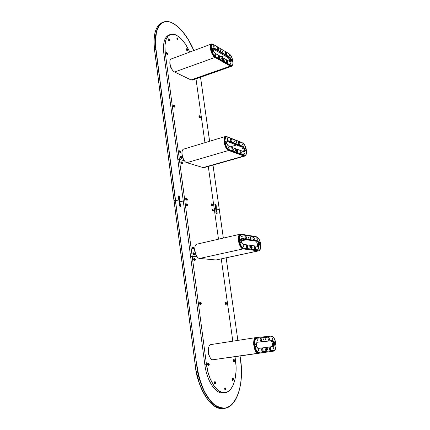 <?xml version="1.0" encoding="UTF-8"?>
<svg xmlns="http://www.w3.org/2000/svg" width="430" height="430" viewBox="0 0 430 430"><rect width="100%" height="100%" fill="white"/><g stroke="black" fill="none" stroke-linecap="round" stroke-linejoin="round"><path stroke-width="0.64" d="M216.064 211.383L215.715 208.883L214.199 208.561L215.715 208.883L215.36 206.384L216.064 211.383L215.871 212.339L216.5 213.748L217.085 213.672L217.22 213.022L216.349 209.018L219.322 209.657L212.99 165.104L219.305 209.647L216.349 209.018L216.188 205.578L215.564 204.169L215.14 204.073L216.043 205.395L216.231 209.044L215.887 205.04L215.419 204.298L214.898 204.4L215.113 204.212L215.994 205.492L215 205.744L215.994 205.492L215.79 206.464L215.392 206.583M178.445 197.752L178.181 196.929L178.445 197.752L179.547 197.456L178.445 197.752M178.235 196.333L178.514 196.058L179.547 197.456L179.283 198.499L178.799 198.649L179.143 201.353L178.789 198.649L179.423 198.348L179.525 197.332L178.896 196.155L178.235 196.333M216.242 209.668L215.812 209.577L216.242 209.668M154.155 45.983L154.101 38.963M154.429 35.797L154.983 32.906M155.074 32.529C153.843 38.41 153.66 44.134 154.526 49.708M208.561 400.722C200.611 388.913 196.22 377.406 195.381 366.199L154.569 49.681L155.789 49.213L175.365 200.369L174 200.745L154.569 49.681L155.789 49.213L175.569 200.353L155.789 49.213C154.246 34.341 156.767 25.305 163.346 22.118L162.158 22.591C155.515 25.832 152.962 34.884 154.51 49.735L154.569 49.681C153.257 40.441 153.865 26.241 162.158 22.591C155.569 25.789 153.037 34.819 154.569 49.681L174.021 200.729M163.647 22.15L162.76 22.376M200.525 77.223L209.609 141.266L200.525 77.223M174.188 23.994C170.06 21.505 166.442 20.882 163.346 22.118C155.074 25.757 154.472 39.968 155.789 49.213L155.988 49.208C154.58 39.474 155.531 24.548 164.728 21.817C174.166 19.205 188.216 35.9 193.828 50.563L188.41 39.791L182.411 31.336L175.983 25.198L171.704 22.699L169.63 21.973L165.711 21.645L163.905 22.054L160.707 24.021L159.347 25.569L157.186 29.745L156.418 32.336L155.456 41.807L155.988 49.208L196.811 366L195.36 366.204L174.026 200.762M178.541 195.908L179.181 196.311L179.606 197.354L179.735 201.294L179.503 198.569L179.858 201.261L183.416 202.019L179.858 201.261L179.675 197.09L179.052 196.016L178.359 196.069L178.213 197.209L179.111 201.106L175.569 200.353L179.111 201.106L179.45 205.744L180.423 206.475L180.75 205.158L180.089 203.997L180.659 205.416L180.299 206.507M215.14 204.073L214.839 204.874L215.36 206.384M179.735 201.294L179.283 198.499L179.643 201.278L179.278 201.374L178.912 198.601L179.294 204.11L179.278 201.374L179.503 204.051L180.009 204.056L180.568 205.282L180.202 206.389L179.815 206.287L180.105 206.4L180.568 205.282L179.46 205.572L180.568 205.282L180.105 204.159L179.638 204.153L179.278 201.374L179.643 201.278L180.009 204.056L179.735 201.294M179.482 205.809L179.202 204.75L179.482 205.809M217.016 212.721L216.435 213.689L216.698 213.758L217.016 212.721L216.01 212.974L217.016 212.721L216.516 211.598L217.016 212.721M215.93 211.625L216.516 211.598L216.231 209.044L217.096 212.845L216.801 213.866M179.858 201.261L180.213 203.965L179.858 201.261M204.691 395.175L199.552 383.979L196.096 370.805M195.36 366.204C198.235 390.515 211.667 410.387 223.073 408.5C207.126 409.639 196.322 379.959 195.43 366.193C198.311 390.542 211.77 410.397 223.073 408.5L224.433 408.355C213.151 410.252 199.697 390.37 196.811 366L195.43 366.193L174.069 200.713L175.365 200.369L196.811 366C197.709 379.776 208.512 409.489 224.433 408.355C229.131 407.629 232.931 404.565 235.833 399.158M224.433 408.355C237.102 407.28 244.208 383.135 240.59 359.598L240.058 355.97L240.574 359.598C241.531 365.882 241.649 373.304 240.913 381.867C239.521 393.305 234.42 405.173 226.067 407.909C221.773 408.382 217.537 407.017 213.35 403.818C209.453 399.776 206.153 394.976 203.46 389.413C200.004 380.829 197.859 373.014 197.021 365.968L198.681 375.116L201.197 383.77L204.465 391.536L208.33 398.083L212.619 403.141L217.128 406.517L221.676 408.113L226.067 407.909L230.131 405.963L233.726 402.41L236.726 397.422L239.042 391.225L240.606 384.071L241.391 376.228L241.375 367.978L240.074 355.965M219.305 209.647L223.342 238.086L219.305 209.647M226.148 257.871L237.865 340.399M219.311 209.668L213.006 165.099M197.064 256.688L192.199 256.479L190.635 256.823L163.814 53.218L165.254 52.675L179.369 159.455L177.869 159.895L179.369 159.455L165.254 52.675C164.179 42.688 165.856 36.631 170.291 34.491C177.015 33.266 183.529 39.119 189.823 52.051L185.411 44.053L181.224 38.872L178.326 36.367L175.472 34.76L171.5 34.169L168.227 35.867L165.958 39.748L164.926 45.521L165.254 52.675L163.814 53.218C162.744 43.242 164.432 37.184 168.877 35.045L170.291 34.491M180.675 158.063L180.052 157.014L180.288 156.273L181.207 156.515L181.444 158.299L181.793 157.385L181.309 156.563L180.256 156.289L180.084 157.192L180.181 156.907L181.014 157.143L180.154 157.401L181.014 157.143L181.256 157.611L180.202 156.902L180.283 157.692L181.444 158.299L180.675 158.063M200.133 117.589L199.445 117.309L200.412 117.481L200.084 116.079L199.128 115.643L198.864 116.143L199.445 117.309L198.875 116.299L199.214 115.665L198.956 115.745L199.826 116.165L200.138 117.594M169.157 40.533L168.313 40.044L169.221 40.544L169.108 39.92L168.243 39.469L168.259 39.936L168.721 40.528L168.119 39.431L168.501 38.877L169.259 39.291L169.479 40.941L169.871 40.538L169.452 39.458L168.404 38.84L168.162 39.635L169.071 39.899L168.436 40.141M167.684 54.707L166.91 54.309L167.942 54.707L167.926 53.616L166.69 52.632L166.292 52.911L166.523 53.884L166.91 54.309L166.297 53.212L166.475 52.605L167.458 53.03L166.431 52.729L167.496 53.411L167.748 54.734M167.356 54.287L166.48 53.793L167.426 54.298L167.27 53.642L166.593 53.895M187.561 50.686L187.265 49.149L186.324 48.757L186.426 49.95L186.781 50.358L186.217 49.31L186.561 48.762L186.26 48.837L187.367 49.649L187.588 50.568L187.303 50.176M177.531 38.91L176.886 37.808L177.482 39.383L177.531 38.91M176.838 38.286L176.993 37.711L177.783 38.813L177.628 39.388L176.934 38.324L177.036 38.904L177.052 38.361L176.977 38.775L177.665 39.366L177.482 38.023L177.026 37.7L176.838 38.286M179.407 151.457L179.944 152.575L179.326 151.521L179.557 150.79L180.482 151.043L179.434 150.871L180.6 151.494L180.724 152.822L180.213 151.124L180.482 151.043L180.718 152.817L181.111 152.258L180.681 151.172L179.708 150.796L179.342 151.054L179.455 151.962L180.514 152.252L180.283 151.666L179.434 151.924M187.082 49.729L187.238 50.353L187.152 49.789L186.314 49.332L187.082 49.729L186.464 49.961L187.082 49.729L186.566 48.767M204.949 142.674L195.983 78.819L204.949 142.674M199.816 116.621L199.891 117.153L199.719 116.535L199.009 116.766M179.514 151.424L180.283 151.666L179.514 151.424M179.606 152.107L180.374 152.354M187.265 49.149L187.674 50.767L187.797 50.03L187.265 49.149M166.501 53.245L167.27 53.642L166.501 53.245M169.549 40.968L169.001 39.388L169.549 40.968M199.025 116.809L199.896 117.153M199.025 116.251L199.719 116.535L199.025 116.251M199.117 116.885L199.805 117.164M173.387 106.221L174.349 106.715L174.376 106.194L173.44 106.301M173.457 105.721L174.225 106.038L173.457 105.721M173.349 105.173L174.542 105.904L174.682 107.161L174.155 105.506L174.419 105.42L174.65 107.151L175.015 106.936L174.951 106.14L174.521 105.474L173.387 105.13L173.489 106.43L174.65 107.151L173.881 106.833M173.543 106.387L174.317 106.704M181.449 158.299L180.939 156.595L181.476 157.289L181.449 158.299M180.331 157.595L181.105 157.831L180.331 157.595M184.239 160.686L179.369 159.455L192.199 256.479L179.369 159.455L184.255 160.707M168.721 40.528L169.479 40.941M186.781 50.358L187.485 50.74M179.944 152.575L180.718 152.817M211.447 205.153L212.173 205.303L211.447 205.153M212.479 205.766L211.786 205.615L211.221 204.653L211.608 205.513L212.64 205.739L212.769 204.83L212.232 204.035L211.329 203.965L212.323 204.427L212.431 205.755M213.221 211.098L212.533 210.953L213.307 211.098L213.538 210.786L212.979 209.362L212.13 209.249L212.716 209.431L212.076 209.297L211.963 209.99L212.533 210.953L211.963 209.99L212.791 209.964L211.995 210.162L212.791 209.964L212.882 210.63L212.979 210.2L211.974 209.99L212.108 209.265L212.979 209.362L212.716 209.431L213.253 210.216L213.173 211.087M212.194 210.485L212.882 210.63L212.194 210.485M193.032 252.845L194.011 252.856L193.14 252.781L192.876 253.152L193.489 254.662L192.86 253.668L193.081 252.813M192.361 248.341L192.231 247.621L193.038 247.707L192.119 247.916L193.038 247.707L193.134 248.432L193.188 247.83L192.199 247.632L192.285 248.309L193.134 248.432L192.361 248.341M192.721 248.857L192.092 247.857L192.382 246.981L193.242 247.067L192.258 247.046L193.35 247.449L193.419 248.938L192.963 247.132L193.242 247.067L193.672 248.895L193.865 248.062L193.441 247.159L192.301 247.013L192.092 247.857L192.516 248.766L193.489 248.948M181.062 163.099L180.971 162.411L181.739 162.642L180.879 162.895L181.739 162.642L181.987 163.104L180.933 162.406L180.982 163.051L181.831 163.33L181.062 163.099M186.642 205.196L186.502 204.492L187.319 204.653L186.416 204.884L187.319 204.653L187.416 205.357L187.528 204.906L186.512 204.492L186.566 205.153L187.416 205.357L186.642 205.196M185.894 199.558L185.755 198.853L186.572 199.02L185.674 199.262L186.572 199.02L186.668 199.724L186.781 199.278L185.765 198.848L185.819 199.515L186.668 199.724L185.894 199.558M218.499 239.198L208.287 166.442L218.499 239.198M212.141 204.707L212.178 205.303L212.146 204.712M185.755 198.294L186.77 198.386L185.679 198.407L186.142 200.009L187.195 200.186L187.362 199.23L186.77 198.386L187.136 200.213L186.244 200.047M186.496 198.461L187.088 199.305L186.986 200.208L186.496 198.461M186.529 203.911L187.518 204.019L186.507 203.933L187.636 204.433L187.727 205.841L187.244 204.089L187.518 204.019L187.765 205.852L188.109 204.857L187.62 204.056L186.566 203.884L186.599 205.346L187.765 205.852L186.991 205.69M211.544 203.884L212.232 204.035L211.383 203.911L211.221 204.653L211.544 203.884M180.896 161.857L182.057 162.454L182.175 163.798L182.567 163.384L182.239 162.244L181.073 161.766L180.777 162.196L181.105 163.341L182.175 163.798M193.489 254.662L194.575 254.501L194.107 252.883L194.338 254.737L193.489 254.662M193.129 254.146L193.973 254.205L193.806 253.496L192.887 253.759L193.903 254.221M193.032 253.421L193.806 253.496L193.032 253.421M193.731 252.921L194.322 253.727L194.183 254.732L193.731 252.921M211.254 204.841L212.044 204.637L211.318 204.486L212.044 204.637L211.254 204.841M193.86 258.623L194.779 258.661L193.806 258.661L194.699 258.817L195.123 259.715L194.5 258.726L194.779 258.661L195.408 259.655L194.951 260.548L195.37 259.467L194.881 258.693L193.828 258.645L193.871 260.177L195.032 260.553L194.258 260.489M199.751 302.618L200.617 302.596L199.692 302.65L200.536 302.72L200.96 303.612L200.332 302.65L200.617 302.596L201.245 303.564L200.74 304.537L200.96 303.612L201.245 303.564L200.875 304.537L201.261 303.752L200.821 302.666L199.848 302.602L199.509 303.763L200.509 303.994L199.74 303.999M232.565 380.378L233.565 379.9L233.603 379.195L233.001 380.276L233.603 379.195L233.108 378.319L233.603 379.195L232.823 378.357L233.318 379.233L233.087 380.244L232.501 380.378L232.324 378.448L232.044 378.792L232.501 380.378M233.044 379.281L231.996 379.416L233.044 379.281L232.92 379.685L232.227 379.819L232.985 379.647L232.818 378.948L233.044 379.281M234.307 360.523L233.748 359.641L234.226 360.168L234.001 361.533L234.28 361.49L233.565 361.598L234.001 361.533L234.307 360.523M233.329 359.7L234.017 359.604L234.587 360.48L234.28 361.49L234.608 360.851L234.28 359.727L233.329 359.7L233.017 360.711L234.038 360.56L233.017 360.706L233.2 361.05L233.915 360.953L233.232 361.05M233.13 360.324L233.818 360.222L234.001 360.877L233.85 360.227L233.006 360.587M215.457 382.646L214.93 381.738L215.752 382.609L215.102 383.743L215.457 382.646M214.608 383.856L215.704 383.345L215.661 382.232L215.14 381.695L215.752 382.609L215.398 383.705L214.543 383.856L214.371 381.84L214.059 382.2L214.049 383.135L214.543 383.856M225.062 389.757L225.567 388.698L225.207 389.79L224.627 388.897L224.981 387.806L225.567 388.698L225.062 389.757M224.987 388.795L224.852 389.214L224.664 388.537L224.782 389.198L224.987 388.795M194.817 259.688L193.801 259.908L194.817 259.688L194.704 260.032L193.903 259.967L193.667 259.387L194.785 259.548L193.774 259.236L194.575 259.306L193.656 259.51L193.903 259.967L194.709 260.032L194.817 259.688M225.831 302.5L226.314 303.424L226.132 304.295M225.917 303.129L226.003 303.725L225.89 303.102L225.1 303.091M197.08 256.705L192.199 256.479L206.491 364.592L204.868 364.823L190.635 256.823L192.199 256.479L206.491 364.592L208.351 373.509L210.259 378.948L213.909 385.774L218.187 390.467L222.692 392.633L225.616 392.601L228.341 391.402L230.765 389.112L232.807 385.839L235 379.4L236.032 371.638L236.038 366.048L234.995 356.696L235.506 360.351C237.914 376.169 233.092 392.004 224.928 392.714C217.376 394.031 208.459 380.77 206.491 364.592L204.868 364.823C206.825 380.985 215.747 394.224 223.321 392.907L224.928 392.714M232.813 341.178L221.267 258.925L232.813 341.178M224.842 387.871L225.277 388.731L224.842 387.871M208.4 363.291L208.926 363.844L209.007 364.79L208.136 365.376L208.942 365.258L208.168 365.371L207.814 363.393L207.523 364.242L207.873 365.242L208.942 365.258L209.297 364.748L208.975 363.382L207.905 363.361L208.674 363.253M208.464 363.909L207.658 364.033L207.566 364.511L208.566 364.683L207.798 364.796L207.695 364.022L208.507 363.909L208.668 364.602L207.76 364.79M214.919 382.356L214.124 382.512L214.038 382.996L214.258 383.275L214.161 382.496L214.957 382.356L215.091 383.082L214.161 383.238M233.038 360.829L233.597 361.592M232.125 379.077L232.823 378.948L231.996 379.384M199.504 303.413L200.412 303.247L199.568 303.279L199.563 303.945L200.004 304.526L200.875 304.537M200.509 303.994L200.487 303.274L199.606 303.257M225.917 303.779L225.234 303.784L226.003 303.72M225.583 304.3L225.245 302.489L224.992 303.209L225.315 304.15L226.271 304.295L226.583 303.886L226.196 302.532L225.191 302.516L225.831 302.532M225.331 302.467L226.013 302.467L225.331 302.467M233.017 378.319L232.324 378.448M215.14 381.695L214.371 381.84M224.627 388.897L224.944 389.671L225.47 389.564L225.148 387.844L224.723 388.032L224.627 388.897M195.032 260.553L195.408 259.655L195.032 260.553M228.454 53.341L213.027 44.22L228.454 53.341M191.011 79.937L192.366 80.087L231.641 66.301L230.389 66.102L191.011 79.937L174.623 72.004L214.968 57.416L230.389 66.102L191.011 79.937M211.544 43.967L213.027 44.22L211.737 43.914L210.619 44.999L210.291 47.477L210.673 50.073L212.484 54.626L214.968 57.416C211.388 55.712 208.577 44.666 211.544 43.967L171.307 58.942C168.087 59.748 170.812 70.472 174.623 72.004L214.968 57.416L230.706 66.252L232.049 66.053L232.721 64.645L231.646 66.301M211.797 44.65C209.125 45.279 211.651 55.217 214.871 56.749L215.419 56.55C212.2 55.013 209.673 45.075 212.345 44.446L210.958 45.585L210.705 48.364L211.807 52.578L213.576 55.604L214.871 56.749L230.286 65.462L231.356 65.666M221.16 56.808L224.584 55.578L221.16 56.808M213.339 48.058L213.608 48.165L213.183 48.321L213.608 48.165L229.034 57.158C230.501 58.706 231.007 60.377 230.555 62.162L230.555 62.162C231.007 60.377 230.501 58.706 229.034 57.158L213.608 48.165L229.298 57.357L230.636 59.958L230.555 62.162M229.722 61.716C229.636 59.867 229.05 58.475 227.964 57.539L229.566 56.97L230.367 57.824L231.27 60.281L231.007 62.065L230.34 62.071L223.122 57.937L223.605 61.184L230.824 65.274L230.286 65.462L223.062 61.377L223.605 61.184L230.824 65.274L230.286 65.462L231.958 65.457L230.824 65.274L231.894 65.478L232.791 64.468L232.974 61.775L232.152 58.335L230.878 55.717L229.088 53.788C232.114 55.325 234.474 64.887 231.958 65.457M213.076 48.896L227.964 57.539L229.566 56.97C231.227 58.91 231.657 60.635 230.851 62.157L223.122 57.937L223.605 61.184L223.062 61.377L222.579 58.131L223.122 57.937L222.579 58.131M222.444 60.969L223.052 61.313L222.444 60.969M169.931 61.221C169.484 65.215 170.715 68.58 173.634 71.321M229.238 54.803L229.529 55.97L229.12 54.782L229.421 54.997L229.566 55.948L229.152 54.986L229.416 55.916L229.05 55.314L229.238 54.803M230.496 63.097L230.776 64.269L230.308 63.618L230.496 63.097M230.281 63.484L230.464 64.011L230.281 63.484M222.697 50.95L222.982 52.137L222.503 51.466L222.697 50.95M222.477 51.342L222.665 51.879L222.477 51.342M220.644 49.74L220.929 50.934L220.445 50.262L220.644 49.74M220.482 50.143L220.617 50.67L220.482 50.143M223.96 59.361L224.245 60.555L223.761 59.888L223.971 60.232L223.96 59.361M221.907 58.19L222.192 59.388L221.703 58.722L221.907 58.19M221.681 58.587L221.891 59.114L221.686 58.582M214.876 54.379L215.392 55.513L214.876 54.379M214.925 54.712L215.059 55.25L214.925 54.712M214.855 54.707L214.973 54.277L215.344 54.605L215.382 55.518L214.86 54.717M213.613 45.806L214.135 46.934L213.613 45.806M211.958 47.891L212.823 49.294L212.705 50.713L211.958 47.891M212.431 50.654C211.495 49.595 211.259 48.649 211.71 47.816L212.022 47.87C212.952 48.929 213.194 49.875 212.737 50.702L211.608 49.391L211.485 48.122L211.877 47.811L212.925 49.412L212.904 50.552L212.431 50.654M226.739 60.302L227.561 61.646L227.454 63.038L226.739 60.302M227.207 62.99C226.32 61.963 226.094 61.049 226.524 60.232L226.798 60.281C227.685 61.302 227.911 62.221 227.481 63.033L226.427 61.78L226.271 60.743L226.669 60.227L227.706 62.033L227.647 62.871L227.207 62.99M225.481 51.944L226.304 53.298L226.196 54.674L225.481 51.944M225.949 54.621C225.067 53.594 224.836 52.68 225.261 51.874L225.546 51.922C226.422 52.954 226.653 53.868 226.228 54.669L225.169 53.406L225.014 52.374L225.411 51.869L226.449 53.685L226.39 54.519L225.949 54.621M217.435 47.192L218.316 48.719L218.171 49.971L217.435 47.192M217.902 49.912C216.994 48.87 216.758 47.94 217.198 47.123L217.494 47.171C218.402 48.219 218.639 49.149 218.198 49.966L217.102 48.671L216.946 47.617L217.36 47.112L218.429 48.972L218.359 49.816L217.902 49.912M218.698 55.696L219.579 57.211L219.424 58.485L218.698 55.696M219.166 58.432C218.252 57.389 218.015 56.454 218.462 55.626L218.757 55.674C219.671 56.717 219.902 57.652 219.456 58.475L218.359 57.195L218.236 55.938L218.617 55.62L219.639 57.19L219.623 58.319L219.166 58.432M231.829 59.442L232.662 60.904L232.533 62.14L231.829 59.442M232.291 62.087L231.888 59.421L232.555 62.135L231.453 60.625L231.641 59.372L232.721 60.883L232.716 61.979L232.291 62.087M214.935 53.245L222.434 57.545L214.505 52.895L213.119 49.778L213.199 48.289L213.887 47.854L229.566 56.97L213.576 47.87C212.721 49.45 213.173 51.245 214.935 53.245M212.345 44.446L213.672 44.672L229.088 53.788L213.672 44.672L212.511 44.397L211.834 44.817L211.237 46.596L211.426 49.332L213.49 54.535L215.102 56.346L222.923 60.797L222.38 60.99L214.871 56.749L215.419 56.55L222.923 60.797L222.434 57.545L222.923 60.797L222.38 60.99M213.791 46.671L213.667 45.72L214.178 46.263L214.065 46.934L213.597 46.128M230.297 63.178L230.657 64.242L230.297 63.178M229.212 55.717L229.029 55.185M271.233 336.12L256.156 337.561L271.233 336.12L273.303 337.33L272.212 336.357L271.233 336.12M229.545 357.481L273.518 351.154L229.545 357.481M273.507 351.16L274.388 350.708L275.205 349.375L273.518 351.154L258.457 353.213L257.032 352.793L255.974 351.724L254.753 349.45L253.63 344.231L254.195 339.555L254.904 338.286L256.065 337.577C251.588 337.829 254.065 354.212 258.457 353.213L213.253 359.716C208.496 360.759 206.282 344.871 211.114 344.543L256.065 337.577M273.394 350.402L258.339 352.428L273.991 350.316L275.017 349.649L275.979 346.413L275.582 341.898L274.001 338.125L272.824 336.986L271.943 336.781C275.576 336.099 277.726 350.079 274.001 350.316L273.405 350.402M256.731 338.27L255.404 338.733L254.506 340.141L253.99 342.995L254.146 345.736L255.006 349.042L256.108 351.084L257.382 352.245L258.957 352.337C255.011 353.229 252.781 338.491 256.807 338.26L255.759 338.899L255.124 340.044L254.598 343.57L255.2 347.693L256.726 350.993L258.645 352.342L266.288 351.353L258.339 352.428L266.288 351.353L265.713 347.499L258.382 348.413L265.713 347.499L266.288 351.353L265.681 351.439M256.248 346.886L255.888 347.198C254.78 346.22 254.614 345.118 255.393 343.892L256.312 345.467L255.861 347.198C256.597 345.962 256.43 344.86 255.355 343.898L255.404 343.887C256.506 344.865 256.672 345.967 255.898 347.193L255.291 346.773L254.904 345.629L255.264 343.935L256.232 344.833L256.248 346.886M271.83 346.741C272.932 344.296 272.561 342.312 270.717 340.802L271.911 340.619C273.802 342.258 274.141 344.253 272.942 346.607L272.942 346.607C274.141 344.253 273.802 342.258 271.911 340.619L257.28 342.194L272.174 340.651L273.072 341.608L273.69 343.769L273.598 345.639L272.948 346.601M257.156 342.264L272.905 340.619L273.668 341.517L274.249 343.387L274.286 345.08L273.776 346.37L266.385 347.418L266.96 351.262L273.991 350.316M208.813 347.091C207.577 350.955 208.088 354.573 210.34 357.937M272.125 337.98L272.335 339.329L272.357 338.157L272.432 339.265L272.072 338.109L272.271 339.146L271.937 338.684L272.125 337.98M273.604 347.752L273.813 349.106L273.84 347.924L273.91 349.042L273.55 347.881L273.749 348.918L273.416 348.467L273.604 347.752M265.745 338.62L265.955 339.996L265.987 338.802L266.057 339.931L265.692 338.754L265.896 339.808L265.546 339.34L265.745 338.62M265.568 339.039L265.659 339.646L265.568 339.039M263.74 338.824L263.95 340.205L263.982 339.001L264.052 340.141L263.687 338.958L263.891 340.017L263.536 339.544L263.74 338.824M263.558 339.243L263.654 339.856L263.558 339.243M267.234 348.563L267.444 349.945L267.476 348.735L267.546 349.875L267.18 348.692L267.385 349.746L267.035 349.289L267.234 348.563M267.051 348.983L267.148 349.595L267.051 348.983M265.229 348.816L265.439 350.208L265.471 348.993L265.541 350.138L265.03 349.552L265.176 348.95L265.38 350.009L265.229 348.816M265.047 349.241L265.143 349.853L265.047 349.241M258.564 349.665L258.774 351.079L258.564 349.665L258.984 350.332L258.645 351.041L258.451 349.74L258.521 350.901L258.564 349.665M257.07 339.496L257.28 340.899L257.317 339.678L257.387 340.834L256.861 340.232L257.022 339.63L257.226 340.71L257.07 339.496M256.887 339.92L256.979 340.544L256.887 339.92M269.981 347.284L269.943 347.289C270.943 348.23 271.11 349.294 270.432 350.482L270.459 350.471C269.422 349.536 269.261 348.472 269.975 347.284C271.018 348.23 271.185 349.294 270.465 350.477L270.841 348.8L269.981 347.289L270.534 347.687L270.943 349.106L270.707 350.321L270.04 350.262L269.535 348.966L269.981 347.284M268.497 337.421L268.497 337.421C269.535 338.372 269.696 339.431 268.986 340.598L268.976 340.603C267.938 339.657 267.777 338.598 268.481 337.426L269.422 338.942L268.976 340.603L269.357 338.953L268.449 337.432C269.454 338.362 269.621 339.415 268.954 340.603L268.046 339.082L268.078 337.937L268.497 337.421M260.639 338.195L261.526 339.754L261.118 341.436C260.043 340.479 259.876 339.394 260.618 338.195L260.639 338.195C261.709 339.162 261.875 340.243 261.134 341.442L261.096 341.442C261.8 340.227 261.628 339.152 260.585 338.206L261.214 338.62L261.591 339.743L261.553 340.915L261.118 341.442L260.161 339.894L260.198 338.722L260.639 338.195M262.128 348.262L263.02 349.81L262.612 351.52C261.531 350.568 261.37 349.477 262.123 348.262L262.128 348.262C263.208 349.224 263.37 350.316 262.617 351.525L262.579 351.53C263.294 350.316 263.128 349.23 262.09 348.273L262.703 348.676L263.085 349.8L263.047 350.982L262.612 351.53L262.037 351.116L261.655 349.988L261.693 348.805L262.128 348.262M274.802 341.726L274.802 341.726C275.813 342.662 275.979 343.704 275.291 344.865C274.27 343.93 274.109 342.887 274.791 341.726L275.711 343.215L275.281 344.865L275.641 343.226L274.759 341.732C275.738 342.656 275.904 343.699 275.254 344.865L274.372 343.371L274.802 341.726M271.943 336.781L256.882 338.249L271.943 336.781M256.807 338.26L256.194 338.351C252.163 338.582 254.388 353.32 258.339 352.428M258.43 350.713L258.344 350.117M273.491 348.762L273.399 348.171M257.28 342.194L272.512 340.528L257.43 342.151C255.646 342.258 256.629 348.789 258.382 348.413L257.258 347.612L256.576 345.747L256.5 343.667L257.194 342.237L272.512 340.528C274.125 340.205 275.087 346.446 273.432 346.542L266.385 347.418L266.96 351.262L266.347 351.348L265.778 347.51L266.385 347.418L265.778 347.51M241.945 142.524L226.599 136.536L242.998 143.238L241.945 142.524M203.18 167.593L204.148 167.619L244.88 156.036L243.982 155.982L203.18 167.593L186.797 162.685L228.652 150.478L243.982 155.982L203.18 167.593M244.89 156.031L245.627 155.499L246.164 154.3L244.88 156.036L243.982 155.982L228.652 150.478L227.217 149.457L225.234 146.286L224.057 142.153L223.939 139.573L224.385 137.595L225.32 136.536L226.599 136.536L225.519 136.455C222.068 137.073 224.831 149.468 228.652 150.478L186.797 162.685C182.712 161.814 180.079 149.78 183.809 149.065L225.513 136.46M226.298 136.987L225.728 137.159C222.627 137.718 225.11 148.861 228.55 149.78C225.11 148.861 222.627 137.718 225.728 137.159L224.879 137.863L224.449 138.987L224.417 142.287L225.47 146.006L227.255 148.855L228.55 149.78L243.88 155.305L228.55 149.78L229.12 149.613C225.685 148.694 223.197 137.541 226.298 136.987L227.271 137.057L226.121 137.057L225.454 137.691L224.869 140.911L225.395 144.007L226.879 147.442L228.803 149.468L236.581 152.306L236.016 152.473L228.55 149.78L229.12 149.613L236.581 152.306L236.07 148.871L228.604 146.114L236.07 148.871L236.581 152.306L236.016 152.473M245.492 148.5L246.32 150.135L245.981 151.306L245.009 149.898L245.202 148.468M243.165 151.494C243.278 149.387 242.703 147.85 241.45 146.872L243.111 146.388L227.357 140.508C226.32 142.287 226.739 144.157 228.604 146.114L227.61 145.147L226.82 143.066L226.836 141.137L227.513 140.481L243.24 146.453L244.649 148.769L244.885 150.328L244.584 151.591L243.923 151.774L236.747 149.124L237.263 152.553L245.25 155.198L245.912 154.719L246.465 153.343L246.213 148.984L244.675 145.125L242.601 143.034C245.815 144.002 248.142 154.692 245.245 155.198L243.88 155.305L236.699 152.714L237.263 152.553L244.433 155.149L243.88 155.305L244.939 155.251M230.426 146.786L236.505 145.001L230.426 146.786M227.099 140.669L242.558 146.549C244.127 148.065 244.605 149.812 243.987 151.795C244.605 149.812 244.127 148.065 242.558 146.549L227.212 140.707L242.821 146.7L244.165 149.199L243.987 151.795M232.716 148.006L233.382 149.78L232.845 150.694C231.872 149.678 231.662 148.699 232.2 147.769L233.2 149.086L233.017 150.715C233.517 149.748 233.297 148.78 232.345 147.802L232.41 147.78C233.377 148.807 233.592 149.78 233.049 150.704L232.399 150.301L231.899 148.974L232.044 147.877L232.705 147.995M226.787 141.314L241.45 146.872L243.111 146.388C244.863 148.291 245.256 150.091 244.288 151.795L236.747 149.124L237.263 152.553L236.699 152.714L236.188 149.285L236.747 149.124L236.188 149.285M236.118 152.44L236.688 152.65M182.126 151.494C181.444 155.364 182.449 158.734 185.147 161.599M242.713 145.055L242.611 144.152L242.945 145.313L242.681 144.098L243.095 144.582L243.004 145.324L242.552 144.507M244.036 153.811L243.939 152.897L244.272 154.069L244.009 152.849L244.417 153.327L244.272 154.069L243.875 153.257M236.263 141.588L236.532 142.819L236.446 141.755L236.597 142.776L236.07 142.206L236.263 141.588M234.221 140.798L234.495 142.034L234.404 140.965L234.56 141.991L234.027 141.416L234.221 140.798M237.591 150.468L237.86 151.709L237.774 150.634L237.887 151.699L237.376 150.973L237.591 150.468M235.489 150.699L235.387 149.764L235.731 150.957L235.463 149.715L235.925 150.328L235.731 150.957L235.323 150.135M228.701 148.226L228.604 147.28L228.953 148.49L228.674 147.227L229.12 147.726L229.013 148.5L228.534 147.657M227.438 138.17L227.717 139.427L227.341 138.164L227.626 138.342L227.782 139.385L227.233 138.799L227.438 138.17M240.349 150.747L240.214 150.72C239.693 151.634 239.902 152.591 240.838 153.591L239.924 151.903L239.978 150.968L240.408 150.731C241.343 151.736 241.552 152.693 241.036 153.601L241.208 152.15L240.349 150.747L241.268 152.134L241.004 153.607C241.483 152.661 241.262 151.709 240.349 150.747M239.698 144.77L239.682 144.781C240.155 143.846 239.935 142.894 239.021 141.932L239.913 143.486L239.913 144.464L239.51 144.76C238.58 143.754 238.365 142.803 238.876 141.9L239.085 141.916C240.015 142.921 240.225 143.873 239.714 144.776L238.731 143.631L238.833 141.922L239.859 143.045L239.714 144.776M231.017 138.82L231.904 140.261L231.695 141.717C232.184 140.766 231.958 139.798 231.017 138.82L231.017 138.82M231.507 141.696C230.544 140.674 230.329 139.707 230.862 138.788L231.082 138.799C232.039 139.825 232.254 140.798 231.727 141.712L231.066 141.298L230.62 140.255L230.566 139.207L230.942 138.772L231.523 139.202L232.023 140.529L231.958 141.47L231.507 141.696M242.601 143.034L227.271 137.057L242.601 143.034M227.244 138.25L227.588 139.406L227.244 138.25M227.362 139.143L227.201 138.594M228.583 147.313L228.921 148.474L228.583 147.313M235.366 149.801L235.694 150.941L235.366 149.801M237.408 150.548L237.736 151.682L237.408 150.548M237.521 151.424L237.365 150.882M234.033 140.879L234.366 142.013L234.033 140.879M236.081 141.669L236.409 142.798L236.081 141.669M225.669 140.981L226.578 142.443L226.626 143.507L226.239 143.953L225.186 142.464L225.137 141.4L225.669 140.981M227.782 140.535L227.212 140.707L227.782 140.535M246.008 151.301L246.234 150.011L245.498 148.565M225.411 140.981L226.476 142.314L226.287 143.948M240.757 234.877L239.677 235.436L238.956 236.93L238.956 241.719L240.477 245.922L241.725 247.508L243.014 248.174L258.226 250.142L251.69 249.094L259.354 249.97L260.064 249.443L260.698 247.976L260.736 244.036L259.209 239.413L256.839 236.882L240.956 234.156L256.183 236.645L256.866 237.226C260.284 237.462 262.542 249.61 259.231 250.002L258.661 250.126M216.01 259.978L258.806 250.84L216.01 259.978L199.654 258.441L243.122 248.916L258.333 250.857L216.01 259.978M240.338 234.173L240.956 234.156L239.419 234.758L238.612 236.419L238.327 238.87L238.612 241.741L239.424 244.579L240.633 246.944L241.692 248.18L243.122 248.916C239.032 248.787 236.371 234.646 240.338 234.173L197.069 244.127C192.78 244.686 195.247 258.414 199.654 258.441L243.122 248.916L258.645 250.862L259.494 250.475L260.311 249.061L258.806 250.84M243.014 248.174C239.333 248.051 236.941 235.334 240.51 234.909C236.941 235.334 239.333 248.051 243.014 248.174L243.606 248.046C239.929 247.922 237.537 235.199 241.101 234.775L241.649 234.758L240.773 234.893L239.859 235.941L239.295 239.005L239.865 242.891L241.37 246.266L243.294 247.976L250.427 249.137L243.014 248.174L251.012 249.008L250.47 245.374L243.063 244.342L250.47 245.374L251.012 249.008L250.427 249.137M260.29 245.39L259.747 245.1L259.258 243.815L259.371 242.627L259.983 242.584L260.553 243.724L260.569 245.035L260.29 245.39L260.548 244.03L259.768 242.445M241.187 240.934L246.444 239.752L241.187 240.934M240.897 242.466L240.257 242.455L239.73 241.552L239.838 239.569L240.408 239.655L241.02 240.859L241.079 242.009L240.65 242.617M257.258 246.315C257.672 243.934 257.145 242.208 255.678 241.155L256.828 240.897C258.511 242.369 258.951 244.213 258.145 246.438C258.951 244.213 258.511 242.369 256.828 240.897L241.681 238.585L257.092 240.988L257.989 242.085L258.505 243.649L258.575 245.471L258.145 246.438M241.391 238.989L255.678 241.155L257.667 240.859L258.564 241.956L259.08 243.52L259.15 245.342L258.623 246.385L251.147 245.465L251.69 249.094L258.226 250.142M253.281 236.935L253.377 236.935C254.361 237.919 254.549 238.919 253.942 239.94L253.829 239.94C252.845 238.962 252.657 237.962 253.265 236.941L253.265 236.941M250.631 249.088L251.093 249.153M195.059 246.653C194.118 250.475 194.881 253.915 197.343 256.973M256.947 239.311L256.893 238.44L257.215 239.214L256.93 238.387L257.231 239.634L256.989 238.36L257.403 238.913L257.231 239.634L256.823 238.774M258.344 248.561L258.29 247.68L258.618 248.567L258.333 247.626L258.629 248.879L258.392 247.594L258.801 248.148L258.629 248.879L258.226 248.008M250.588 237.328L250.84 238.623L250.545 237.516L250.744 238.521L250.405 238.059L250.588 237.328M248.561 237.005L248.803 238.311L248.508 237.011L248.803 237.231L248.862 238.279L248.352 237.613L248.578 237.285L248.717 238.204L248.561 237.005M251.991 246.718L252.243 248.019L251.953 246.901L252.147 247.911L251.786 247.331L251.991 246.718M251.819 247.132L251.926 247.707L251.819 247.132M249.97 246.444L250.222 247.75L249.76 247.056L249.97 246.444M249.792 246.858L249.905 247.438L249.792 246.858M243.127 246.53L243.079 245.616L243.434 246.417L243.122 245.562L243.434 246.863L243.186 245.53L243.627 246.105L243.434 246.863L243.004 245.971M241.714 236.925L241.719 235.957L242.02 237.258L241.773 235.936L242.214 236.516L242.02 237.258L241.902 236.323L241.95 237.226L241.59 236.376M254.716 246.266L254.313 247.669L255.237 249.271C254.243 248.298 254.06 247.293 254.673 246.256L254.78 246.256C255.769 247.234 255.957 248.239 255.339 249.271L255.646 247.562L254.78 246.256L255.613 247.723L255.307 249.276C255.882 248.201 255.689 247.202 254.716 246.266M245.369 235.672L246.293 237.166L245.976 238.72C246.573 237.639 246.368 236.624 245.369 235.672L245.369 235.672M245.89 238.72C244.874 237.725 244.681 236.704 245.315 235.656L245.439 235.656C246.454 236.656 246.648 237.677 246.014 238.714L244.998 237.376L245.299 235.661L246.331 237L246.336 238.349L245.89 238.72M246.777 245.17L247.701 246.659L247.379 248.239C247.986 247.142 247.782 246.121 246.777 245.17L246.777 245.17M247.304 248.239C246.277 247.245 246.089 246.218 246.729 245.159L246.847 245.159C247.868 246.153 248.056 247.18 247.411 248.234L246.406 246.901L246.707 245.165L247.288 245.471L247.739 246.492L247.744 247.852L247.304 248.239M256.866 237.226L241.649 234.758L256.866 237.226M253.313 236.951L252.899 237.51L252.964 238.623L253.549 239.784L254.178 239.746L254.302 238.548L253.802 237.252L253.313 236.951L254.211 238.413L253.91 239.945C254.479 238.886 254.28 237.887 253.313 236.951M249.819 246.524L250.083 247.723L249.819 246.524M248.465 238L248.336 237.435M250.496 238.317L250.368 237.758M241.681 238.585L257.403 240.768L241.956 238.446C240.719 240.472 241.085 242.439 243.063 244.342L241.939 243.337L241.268 241.477L241.214 239.575L241.929 238.451L257.403 240.768C259.252 242.622 259.602 244.514 258.462 246.449L251.147 245.465L251.69 249.094L251.104 249.223L250.561 245.595L251.147 245.465L250.561 245.595M242.192 238.44L241.741 238.542L242.192 238.44M239.945 239.51L240.87 240.574L240.87 242.423M154.51 49.735L174 200.745M200.541 77.217L209.625 141.26M193.839 50.557C186.249 31.96 172.387 18.248 163.346 22.118M223.353 238.08L219.322 209.657M245.245 155.198L244.691 155.354M240.51 234.909L241.101 234.775M259.231 250.002L258.656 250.126"/></g></svg>
